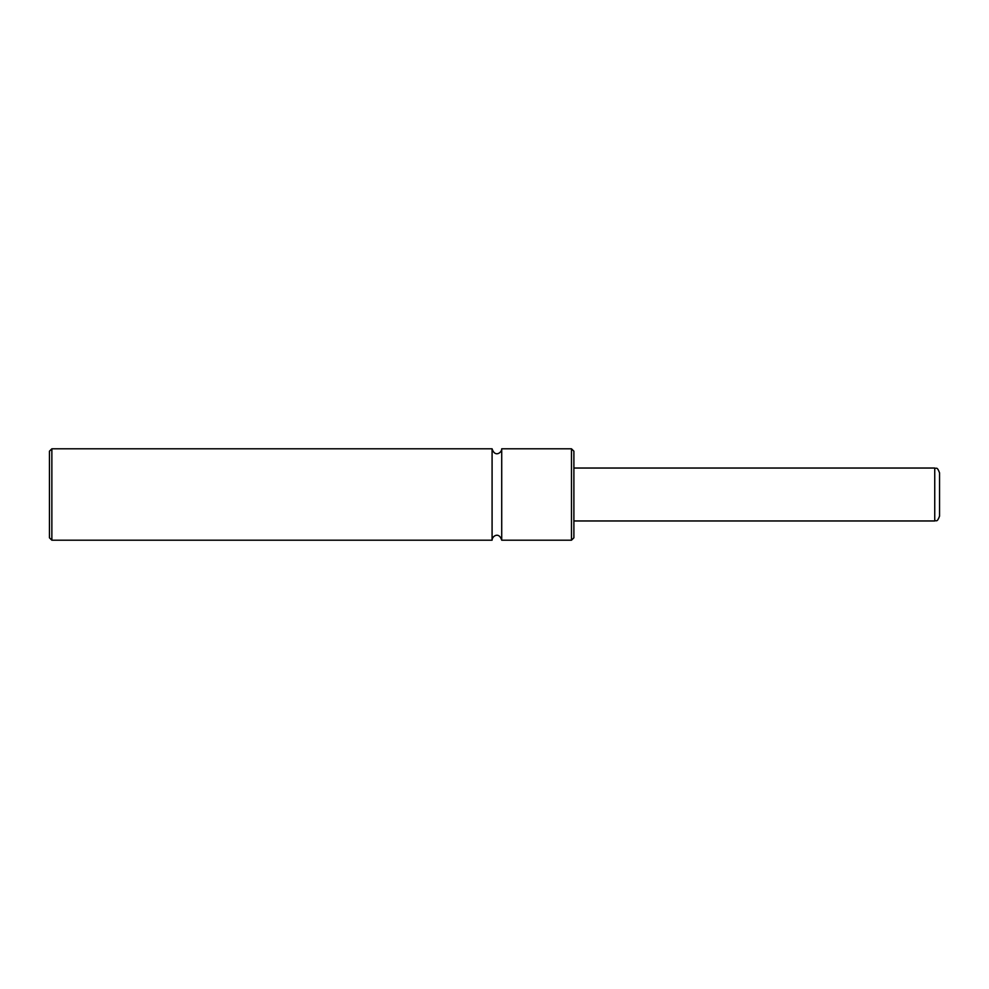 <?xml version="1.0" encoding="UTF-8"?>
<svg xmlns="http://www.w3.org/2000/svg" width="989" height="989" viewBox="0 0 989 989"><rect width="100%" height="100%" fill="white"/><g stroke="black" fill="none" stroke-linecap="round" stroke-linejoin="round"><path stroke-width="1.48" d="M492.089 448.796L492.089 540.204C491.904 536.359 498.951 531.241 501.72 540.204L501.72 448.796C501.905 452.641 494.871 457.759 492.089 448.796L51.861 448.796L51.861 540.204L49.45 537.806L49.45 451.194L51.861 448.796M571.481 448.796L573.892 451.194L573.892 537.806L571.481 540.204L571.481 448.796L501.72 448.796M939.55 494.5L939.55 516.147C936.966 523.07 936.212 519.88 934.741 520.968L934.741 468.032C936.212 469.12 936.966 465.93 939.55 472.853L939.55 494.5M934.741 468.032L573.892 468.032M934.741 520.968L573.892 520.968M571.481 540.204L501.72 540.204M492.089 540.204L51.861 540.204"/></g></svg>

